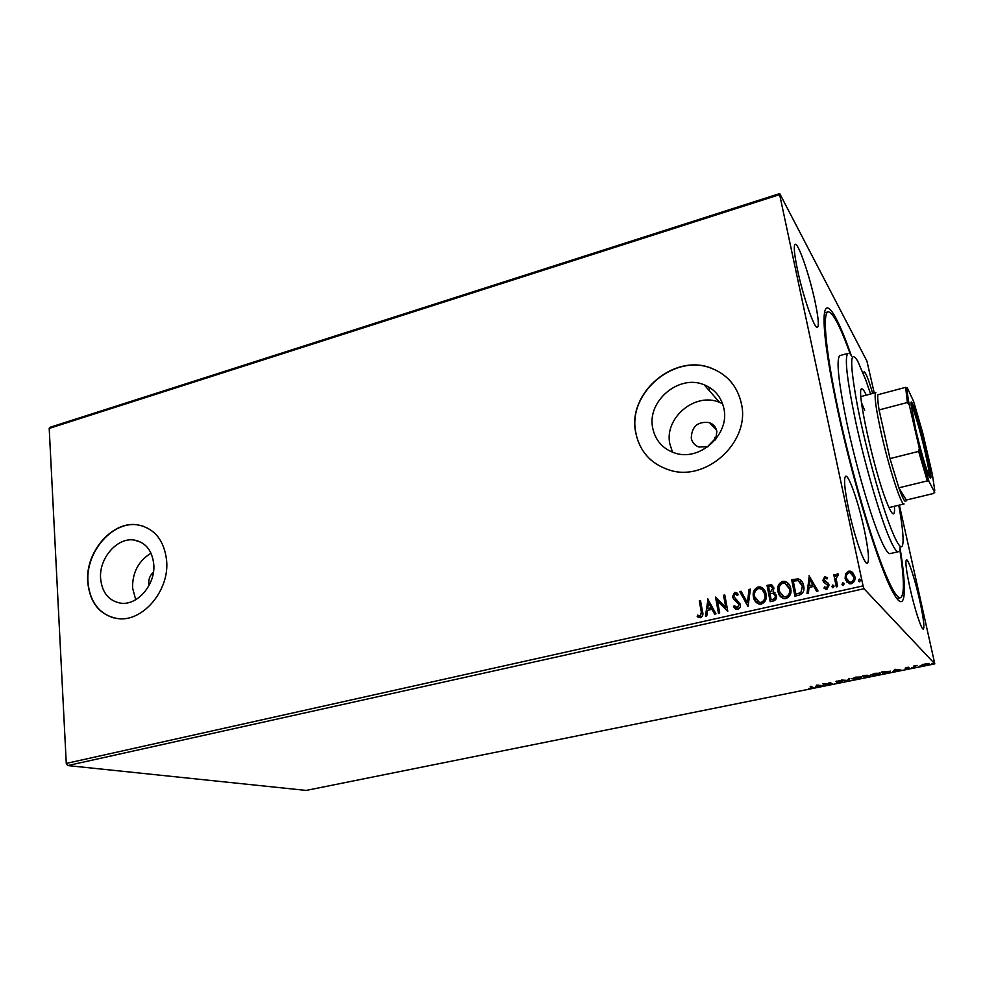 <?xml version="1.0" encoding="UTF-8"?>
<svg xmlns="http://www.w3.org/2000/svg" width="984" height="984" viewBox="0 0 984 984"><rect width="100%" height="100%" fill="white"/><g stroke="black" fill="none" stroke-linecap="round" stroke-linejoin="round"><path stroke-width="1.48" d="M899.991 547.534C907.396 592.835 905.637 615.726 893.054 592.466C879.684 569.256 853.386 483.894 837.778 410.636C828.712 367.868 824.137 337.66 824.051 319.997C824.051 293.552 836.486 312.851 851.529 356.208M715.848 439.122L716.832 431.312C715.909 427.105 713.449 424.202 709.476 422.628C697.816 421.164 691.74 426.355 691.272 438.163C692.207 442.517 694.753 445.469 698.911 447.019L708.049 446.65M153.455 572.061C150.158 575.123 148.572 578.936 148.732 583.512L149.039 585.517M100.614 578.641C102.127 592.762 108.806 600.929 120.675 603.155C137.502 605.8 155.78 584.336 153.75 564.139C152.139 550.536 145.743 542.516 134.537 540.105C117.526 536.821 98.818 558.174 100.614 578.641M151.032 553.192C138.609 560.794 132.446 572.344 132.557 587.842L135.73 599.699M652.699 427.966C655.295 440.389 662.589 448.704 674.581 452.923C699.415 461.963 730.079 434.608 723.892 408.532C721.358 397.118 714.778 389.197 704.15 384.793C679.009 373.895 646.783 401.226 652.699 427.966M722.6 403.76L719.587 402.394C695.221 391.743 664.04 418.016 669.846 443.907L672.539 452.222M635.689 432.443C639.551 451.25 650.645 463.747 668.972 469.909C705.725 482.689 750.681 442.05 741.382 403.588C737.643 386.995 728.135 375.408 712.846 368.803C675.405 351.952 627.005 392.518 635.689 432.443M731.641 382.628C726.586 376.528 720.362 371.964 712.969 368.951C675.541 352.1 627.14 392.653 635.824 432.566C637.853 443.759 643.056 453.046 651.42 460.438M87.724 582.011C89.925 603.167 99.962 615.357 117.809 618.592C142.729 622.282 169.703 590.363 166.616 560.474C164.193 540.474 154.783 528.642 138.387 524.989C113.049 519.872 85.141 551.544 87.724 582.011M143.762 526.366L138.633 525.075C113.308 519.958 85.387 551.618 87.982 582.085C89.741 600.99 98.265 612.909 113.541 617.841M797.483 269.8C803.079 296.639 814.592 329.542 817.409 327.352C819.143 325.888 818.331 317.18 814.973 301.227C809.5 275.274 798.233 242.531 795.183 244.315C793.461 245.557 794.223 254.056 797.483 269.8M909.979 587.965C914.566 608.875 921.528 630.166 923.324 629.047C924.677 627.3 923.472 617.755 919.72 600.449C915.194 580.031 908.355 558.9 906.473 559.834C905.096 561.311 906.264 570.695 909.979 587.965M848.675 509.417C854.333 536.452 864.346 565.074 867.334 563.315C869.536 561.175 868.503 549.859 864.235 529.367C858.688 503.156 848.897 474.755 845.723 476.207C843.522 477.966 844.506 489.036 848.675 509.417M922.439 664.507L929.24 663.659L926.202 665.049L921.91 665.147L922.439 664.507M914.911 667.287L913.619 666.057L917.137 665.381L915.268 666.094L915.907 667.091L914.911 667.287L914.111 665.959M906.694 667.435L908.81 667.226L906.141 667.927L909.585 668.148L905.686 668.972L908.613 668.259L905.157 668.136L906.694 667.435M886.523 673.007L883.571 673.609L881.553 671.986L890.459 671.236L886.486 672.81M864.764 677.398L862.599 675.811L869.659 675.836L864.764 677.398L863.239 675.676M847.864 680.805L841.554 680.055L847.396 680.411L849.782 678.394L848.024 680.768L847.642 680.079M826.191 685.171L822.784 683.843L830.816 683.72L829.02 682.589L829.992 682.392L832.378 683.917L824.371 684.04L826.191 685.171M811.898 687.373L810.213 686.389L813.165 687.619L808.897 688.468L812.157 687.693L811 686.229M66.272 763.424L863.066 585.874L864.001 588.715L934.8 663.868L306.172 790.423L67.724 765.577L66.272 763.424L49.2 428.409L50.393 427.179L779.709 193.577L866.929 361.103L874.247 393.034M864.001 588.715L67.724 765.577M816.732 685.073L823.337 685.737L820.238 685.725L815.269 687.361L816.732 685.073M840.016 682.429L836.707 682.662L841.062 681.678L835.933 681.617L840.447 680.571L836.88 681.297L842.021 681.481L839.979 682.232M852.058 678.96L855.662 677.152L861.738 676.992L858.06 678.8L851.972 678.542M870.84 675.172L874.567 673.339L880.606 673.191L876.806 675.024L870.754 674.79M894.899 669.292L901.073 670.079L894.481 670.756L892.722 671.764L894.899 669.292M911.651 667.804L913.3 667.472L911.639 667.755M919.265 666.279L920.913 665.934L919.253 666.229M931.725 663.757L933.398 663.425L931.713 663.72M899.376 505.075L934.8 663.868M845.502 574.004L848.626 571.2L850.52 571.2L852.599 572.38L854.801 576.403C855.563 579.834 854.383 582.282 851.283 583.746L849.45 583.77L845.121 578.592L845.502 574.004L848.626 571.2M836.302 586.882L833.792 574.779L835.096 574.484L835.465 576.267L837.938 573.77L838.061 575.369L836.105 578.309L837.618 586.587L836.302 586.882M824.703 576.624L827.569 577.768L827.015 578.973L825.084 578.088L824.161 579.994L828.257 583.291L829.069 585.062L827.04 589.17L825.797 589.17L824.014 588.137L824.53 586.858L826.585 587.719L827.778 585.418L823.669 582.11L822.87 580.351L824.703 576.624L827.556 577.793M798.824 595.271L794.924 596.144L791.665 579.736L798.282 578.85C801.357 580.08 803.141 582.393 803.633 585.812C804.764 590.511 803.165 593.659 798.824 595.271M770.189 601.691L767.016 585.357L771.321 584.717L773.941 588.001L773.067 591.827L776.499 595.418C777.003 598.124 776.007 599.969 773.498 600.941L770.189 601.691M748.037 606.648L739.747 591.581L741.112 591.273L747.397 602.688L749.033 589.465L750.398 589.145L748.037 606.648M719.698 612.995L718.455 613.278L715.503 597.103L725.774 607.337L723.548 595.271L724.79 594.988L727.791 611.187L717.496 600.953L719.698 612.995M701.211 611.519L699.28 600.806L700.51 600.523L702.465 611.396C703.486 614.213 702.847 616.316 700.559 617.718L697.213 616.525L697.607 615.148L700.251 616.058L701.469 611.667L699.28 600.806M863.066 585.874L779.635 194.623L49.2 428.409M707.681 598.887L715.983 613.832L714.63 614.127L712.035 609.317L707.521 610.326L706.807 615.886L705.466 616.181L708 599.047M737.766 609.379L736.659 609.416L733.449 606.648L734.31 605.603L737.36 607.731L739.119 604.471L733.572 599.059L732.465 596.747L734.654 592.307L738.308 594.336L737.52 595.554L734.95 593.967L733.695 596.39L740.374 604.213C740.804 606.648 739.943 608.37 737.766 609.379M753.436 597.017C752.465 592.405 753.99 589.059 758.012 586.981L760.288 586.944C763.547 588.149 765.466 590.535 766.056 594.078C767.028 598.715 765.478 602.06 761.395 604.09L759.316 604.139C755.995 602.958 754.039 600.584 753.436 597.017L753.658 597.177C752.699 592.577 754.224 589.231 758.234 587.153L758.012 586.981M777.95 591.47C776.954 586.833 778.479 583.475 782.538 581.384L784.924 581.359C788.184 582.589 790.115 584.976 790.718 588.506C791.726 593.168 790.164 596.525 786.044 598.579L783.867 598.616C780.546 597.411 778.565 595.037 777.95 591.47L778.159 591.642C777.163 587.018 778.701 583.647 782.76 581.556L782.538 581.384M809.033 575.775L818.011 590.978L816.597 591.298L813.78 586.39L809.045 587.46L808.381 593.131L806.978 593.45L809.365 575.935M831.911 586.636L832.71 585.013L834.1 586.144L832.894 587.78L831.911 586.636L832.71 585.013M841.972 584.385L842.784 582.749L844.174 583.893L842.956 585.517L841.972 584.385L842.784 582.749M858.479 580.683L859.29 579.047L860.692 580.179L859.475 581.815L858.479 580.683L859.29 579.047M872.673 393.452C868.564 379.504 865.699 372.259 864.075 371.706L863.571 374.178M779.709 193.577L779.635 194.623M709.341 387.352L709.415 390.796L709.341 387.352M712.527 424.288L712.797 426.158L712.527 424.288M716.623 436.933L714.569 437.511L715.011 440.131M714.827 439.048L707.287 446.933M699.55 600.966L700.546 600.744M698.345 617.312L697.213 616.525M697.471 616.685L697.607 615.148M697.865 615.295L699.403 616.009M700.51 616.218L701.469 611.667M714.778 614.102L712.035 609.317M705.749 616.119L707.939 599.059M707.754 608.555L711.457 607.94L708.492 602.749L707.754 608.555L711.198 607.78L708.492 602.749M718.664 613.229L715.503 597.103M723.548 595.271L725.774 607.337M723.793 595.443L724.827 595.209M727.582 611.236L717.496 600.953M735.565 608.985L733.449 606.648M733.683 606.808L734.482 605.849M736.044 607.472L737.36 607.731M737.606 607.891L739.119 604.471M739.365 604.631L738.406 602.958M738.652 603.13L736.45 601.249M735.503 600.609L733.572 599.059M733.806 599.231L732.465 596.747M732.711 596.907L734.654 592.307M734.9 592.479L736.893 592.872M737.557 595.48L736.376 594.361M735.429 598.739L736.696 599.576M748.172 606.624L739.747 591.581M739.98 591.753L741.223 591.47M749.033 589.465L747.397 602.688M749.267 589.637L750.374 589.379M758.234 587.153L762.748 588.161M757.176 603.217L753.658 597.177M757.692 601.716L761.259 602.589C764.568 600.966 765.81 598.272 765.023 594.533L762.231 589.687M764.789 594.361C764.31 591.446 762.698 589.527 759.992 588.604L758.381 588.629C755.146 590.314 753.916 593.008 754.691 596.722L759.427 602.466L761.038 602.429C764.334 600.793 765.589 598.112 764.789 594.361L765.023 594.533M770.374 601.642L767.016 585.357M767.237 585.529L772.538 585.345M773.375 591.888L774.998 592.676M775.441 595.873L773.043 593.291L769.955 593.647L771.136 599.723L772.809 599.563C774.839 599.133 775.712 597.903 775.441 595.873L774.211 593.881M772.895 588.493L771.124 586.39L768.615 586.735L769.623 591.962L770.497 591.987L772.895 588.493L771.923 586.796M770.497 591.987L772.674 588.321M769.623 591.962L770.275 591.814M772.809 599.563L772.588 599.391C774.617 598.973 775.49 597.743 775.22 595.701M771.136 599.723L772.588 599.391M782.76 581.556L787.643 582.811M781.468 597.485L778.159 591.642M782.034 596.021L785.872 597.067C789.217 595.431 790.472 592.725 789.648 588.961L787.015 584.25M789.439 588.789L784.629 583.032L782.932 583.045C779.648 584.742 778.418 587.448 779.217 591.175L783.99 596.931L785.663 596.907C789.008 595.259 790.263 592.553 789.439 588.789L789.648 588.961M795.097 596.107L791.665 579.736M791.874 579.92L798.282 578.85M798.479 579.035L800.841 580.228M802.55 586.279L798.135 580.597L793.276 581.126L795.884 594.164L800.828 592.835L802.55 586.279L800.127 581.679M800.828 592.835L802.341 586.095M795.884 594.164L800.632 592.663M816.671 591.273L813.78 586.39M807.2 593.401L809.242 575.96M809.254 585.64L813.079 585L809.943 579.711L809.254 585.64L812.882 584.828L809.943 579.711M824.887 581.2L828.085 583.106M824.211 588.321L824.727 587.03M824.752 587.054L826.585 587.719M826.769 587.903L827.778 585.418M827.974 585.603L827.236 584.336M823.854 582.294L822.87 580.351M823.054 580.535L824.887 576.808M832.907 585.197L833.743 585.418M832.452 587.559L832.095 586.821M836.449 586.845L833.792 574.779M833.977 574.976L835.145 574.705M837.335 573.758L835.465 576.267M837.519 573.943L838.393 574.041M842.956 582.934L843.841 583.18M842.489 585.283L842.156 584.558M848.811 571.384L852.599 572.38M847.163 582.442L845.121 578.592M845.305 578.764L845.674 574.189M848.036 581.335L851.135 582.442C853.411 581.298 854.247 579.453 853.657 576.895L852.169 573.979M853.485 576.71L850.201 572.688L848.946 572.676C846.683 573.869 845.846 575.738 846.449 578.297L849.672 582.257L850.963 582.257C853.239 581.113 854.075 579.269 853.485 576.71L853.657 576.895M859.462 579.232L860.397 579.514M858.958 581.544L858.651 580.867M812.71 687.103L812.083 687.312M812.12 687.533L811.763 686.672M816.818 685.688L816.769 686.426M816.634 685.725L816.302 687.152M817.052 685.061L816.917 686.192L819.586 685.651L817.409 685.418L816.917 686.192M825.293 684.618L825.232 685.356M825.096 684.655L823.706 683.794M829.758 682.441L830.816 683.72M831.357 683.265L830.73 683.277M836.818 681.039L836.781 681.752M848.995 678.554L848.024 680.768M861.492 676.869L860.816 677.238M852.907 678.517L852.144 678.37M860.766 677.189L855.932 677.312L853.017 678.763L857.802 678.64L860.779 677.582L860.668 676.709M867.027 675.098L867.113 675.836M864.813 675.577L863.804 675.774L864.493 676.291L866.879 675.454L864.776 675.368M865.207 676.352L865.514 677.041L868.688 676.033L865.157 676.156M880.336 673.044L879.671 673.425M871.713 674.741L870.951 674.594M879.622 673.388L874.813 673.499L871.812 674.975L876.572 674.864L879.622 673.782L879.524 672.896M883.816 672.81L883.571 673.609M883.423 672.896L882.144 671.863M890.2 671.088L889.511 671.469M882.746 671.949L884.345 673.24L889.474 671.432L882.709 671.752M894.591 669.993L894.481 670.756M894.333 670.043L893.779 671.543M895.01 669.268L894.702 670.51L897.469 669.944L895.44 669.673L894.702 670.51M928.146 663.413L922.229 664.606M922.857 664.323L926.055 664.889L928.244 663.868M870.594 394.006L865.625 379.603L857.667 360.993C849.758 348.447 849.709 363.502 857.507 406.195C865.539 447.265 880.852 502.922 891.246 529.171C898.872 547.965 902.832 551.704 903.103 540.413C903.103 532.971 901.664 521.237 898.749 505.222M887.568 533.549C878.085 509.823 864.629 462.886 855.834 422.419C846.88 379.541 844.284 356.503 848.048 353.33L839.955 355.581C835.945 358.816 838.368 381.853 847.212 424.67C855.908 465.075 869.426 511.889 879.069 535.542C884.198 548.014 887.875 554.041 890.102 553.611L898.294 551.729C896.178 552.135 892.599 546.071 887.568 533.549M894.431 506.268C894.751 511.028 894.431 513.574 893.472 513.869C892.119 514.091 889.807 510.032 886.535 501.68C873.669 469.762 855.637 386.651 861.836 388.926C862.808 388.729 864.296 390.808 866.301 395.15M899.757 549.207C904.333 579.219 904.579 595.394 900.458 597.706C897.396 598.346 892.353 590.302 885.317 573.549C871.541 540.573 851.578 472.012 838.737 412.542C825.859 352.961 822.157 313.072 828.073 311.867C832.378 311.756 839.155 324.13 848.393 348.988L850.533 354.855M864.678 410.353L861.504 402.727M926.227 450.856C931.171 472.886 932.229 481.545 929.388 476.834C925.673 467.892 921.098 452.087 915.698 429.405L911.049 404.399C910.225 393.219 919.856 423.034 926.227 450.856M929.449 476.969C929.548 473.329 928.01 464.62 924.849 450.832C920.224 430.758 913.373 407.548 911.036 404.252M888.995 507.572L904.075 503.956C901.381 506.17 888.81 467.449 881.074 432.345C875.711 407.659 873.976 394.412 875.871 392.591L860.889 396.601M879.192 394.387L877.937 394.719C877.396 396.638 877.777 401.706 879.081 409.947L890.003 458.593L898.872 487.818L906.301 500.032L933.853 493.414L934.763 490.364L932.303 474.103L922.746 432.985L913.607 401.374L907.309 387.868C906.793 389.443 907.445 395.101 909.265 404.854L919.314 448.347L928.933 481.311L934.739 492.443M928.933 481.311L927.272 480.905L898.872 487.818C903.177 499.774 905.649 503.833 906.301 500.032M909.265 404.854L907.371 402.505L879.081 409.947L890.003 458.593L918.65 451.398L919.314 448.347M877.937 394.719L905.661 387.339L907.309 387.868M907.371 402.505L905.661 387.339M927.272 480.905L918.65 451.398M719.587 402.394L704.15 384.793M141.204 542.344L134.537 540.105M716.561 430.168L709.476 422.628M824.494 312.9L828.073 311.867M896.83 598.493L900.458 597.706"/></g></svg>

